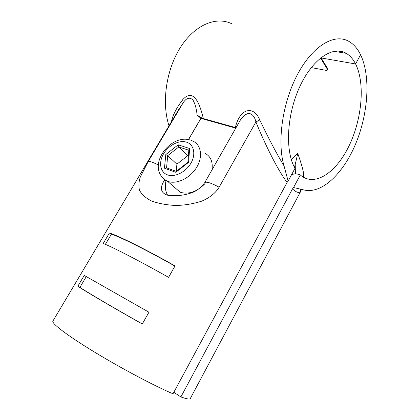 <?xml version="1.0" encoding="UTF-8"?>
<svg xmlns="http://www.w3.org/2000/svg" width="420" height="420" viewBox="0 0 420 420"><rect width="100%" height="100%" fill="white"/><g stroke="black" fill="none" stroke-linecap="round" stroke-linejoin="round"><path stroke-width="0.63" d="M291.512 174.788C293.774 173.801 295.943 173.612 298.016 174.227L300.295 174.941L293.543 187.53L303.639 189.887C321.515 194.56 343.198 173.796 355.667 143.84C368.177 113.894 370.965 76.377 360.565 54.742L355.604 63.977L321.137 57.95L327.7 68.696L327.757 69.962L326.456 70.434L311.231 67.578L325.715 70.292L327.012 69.825L326.959 68.56L320.523 57.992M320.675 57.866L355.604 63.977C365.353 83.417 361.94 119.102 349.178 145.598C336.52 172.179 315.331 187 301.014 175.555L300.295 174.941M158.319 164.934C152.407 162.015 149.032 160.902 148.197 161.595L183.262 102.617L182.642 99.761C191.221 90.206 198.119 96.474 203.343 118.566C201.71 118.041 199.616 116.823 197.059 114.917C196.565 109.1 195.211 104.144 192.995 100.055C189.761 96.962 186.517 97.818 183.262 102.617L178.92 109.163L52.889 321.085C51.308 323.243 66.932 335.276 93.865 351.682C120.734 368.056 154.366 385.896 172.998 393.803L287.06 182.459L288.125 181.062L284.025 165.837C277.3 154.964 269.215 139.687 259.77 120.005L255.901 121.942C264.925 144.071 277.084 168.898 287.06 182.459M235.772 128.147L200.949 118.382L188.548 139.608M200.949 118.382L197.059 114.917M236.05 127.654L235.331 127.517C240.156 107.42 254.037 105.556 259.77 120.005M203.343 118.566L235.331 127.517M174.909 266.081L168.567 277.347C139.052 260.684 111.573 246.545 103.205 243.479L109.426 232.99C118.036 235.594 145.619 249.312 175.019 265.923L174.909 266.081C146.522 250.042 119.837 236.765 111.405 234.181L105.383 244.356M109.426 232.99L111.405 234.181M168.578 277.358L175.019 265.923M86.284 276.602L79.91 287.359L77.842 286.225L84.257 275.415L148.942 312.212L142.312 323.957C113.316 307.634 87.155 292.241 79.91 287.359M148.927 312.207L142.312 323.957M77.842 286.225C85.223 291.212 112.255 307.12 142.291 324.025M148.197 161.595L140.311 176.999C138.726 181.944 138.469 186.396 139.545 190.344C141.729 194.486 145.677 198.009 151.394 200.907C157.957 203.38 165.895 204.897 175.198 205.469C184.018 205.396 192.901 203.947 201.852 201.122C209.958 197.573 215.717 192.932 219.13 187.21L255.901 121.942C254.72 116.671 252.294 113.809 248.635 113.363C244.923 114.408 241.92 117.086 239.621 121.385L239.589 121.443M239.453 121.679L204.766 182.59C206.399 181.419 211.186 182.957 219.13 187.21M164.824 179.739C161.17 184.989 158.466 192.47 167.806 195.258C172.4 196.019 182.296 195.967 189.635 193.379C195.263 192.061 200.309 188.465 204.766 182.59M166.063 180.532C164.761 186.097 165.265 190.979 167.585 195.179M284.025 165.837C276.927 142.18 282.35 102.711 297.654 74.151C312.911 45.502 334.672 33.049 348.899 41.391C353.677 44.158 357.567 48.61 360.565 54.742L355.604 63.977C353.141 59.136 350.012 55.587 346.227 53.33C332.997 45.197 312.144 59.115 299.36 87.575C286.487 115.941 285.143 151.804 295.019 168.289L288.125 181.062M171.449 121.727C172.541 115.579 176.274 108.255 182.642 99.761M169.013 125.822C161.542 103.352 165.937 70.455 180.159 47.838C194.35 25.158 215.728 16.097 231.399 23.583M180.889 396.942C186.653 398.99 189.793 399.514 190.302 398.517L301.13 190.591C299.786 193.531 296.909 192.969 292.493 188.906L180.889 396.942L173.817 392.285M295.397 173.875L295.223 164.367L297.759 153.458C303.009 168.242 304.757 176.085 303.004 176.988M295.223 164.367L294.457 167.276M292.409 173.129L291.737 174.689M293.543 187.53L292.493 188.906M337.533 50.967L343.019 51.865M165.795 154.555L178.196 144.821L189.635 148.528L188.57 162.362L175.791 172.305L164.462 168.2L165.795 154.555L167.716 155.657L176.899 164.183L176.274 171.334M178.196 144.821L178.815 146.958L187.792 155.684L176.899 164.183M188.381 155.883L187.792 155.684M188.57 162.362L187.882 162.309L188.848 149.835M189.635 148.528L188.864 149.646M164.462 168.2L166.535 167.853L176.248 171.355M175.791 172.305L176.179 171.412L187.887 162.298M204.687 153.085C210.677 156.251 213.103 161.873 211.964 169.948M204.918 183.729C196.833 191.867 188.591 194.707 180.206 192.239L180.065 192.187M327.322 67.893L326.959 68.56M200.886 118.309L188.449 139.587M291.317 159.632L297.759 153.458M166.551 167.858L167.716 155.657L178.815 146.958L188.822 150.229M161.091 175.943C162.603 178.427 164.75 180.206 167.538 181.283L167.68 181.335C176.4 184.658 189.819 178.442 196.403 167.769C203.102 157.148 201.322 144.931 193.022 141.199L191.069 140.317M167.396 174.835C174.61 177.618 185.813 172.148 190.927 163.17C196.156 154.234 193.909 144.396 186.506 142.159C179.172 139.792 168.588 145.236 163.585 153.793C158.482 162.314 160.104 172.184 167.396 174.835M327.668 68.623L327.033 69.788M346.227 53.33L333.926 51.298M300.552 189.184C300.505 190.391 300.699 190.864 301.13 190.596M189.609 139.855C168.887 133.996 144.58 168.893 167.517 181.267L180.206 192.239"/></g></svg>

